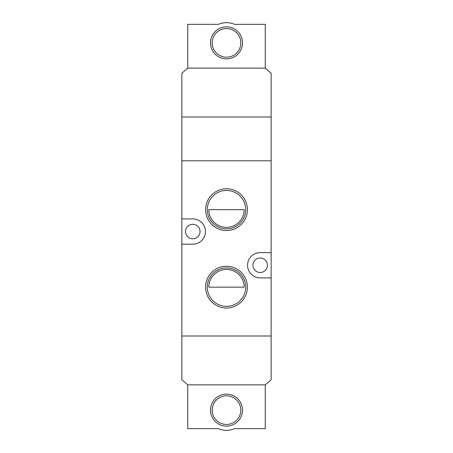 <?xml version="1.0" encoding="UTF-8"?>
<svg xmlns="http://www.w3.org/2000/svg" width="453" height="453" viewBox="0 0 453 453"><rect width="100%" height="100%" fill="white"/><g stroke="black" fill="none" stroke-linecap="round" stroke-linejoin="round"><path stroke-width="0.68" d="M226.5 230.543A20.889 20.889 0 0 1 205.611 209.654A20.889 20.889 0 0 1 226.5 188.765A20.889 20.889 0 0 1 247.389 209.654A20.889 20.889 0 0 1 226.5 230.543M226.5 190.447A19.207 19.207 0 0 0 207.293 209.654A19.207 19.207 0 0 0 226.5 228.861A19.207 19.207 0 0 0 245.707 209.654A19.207 19.207 0 0 0 226.5 190.447M226.5 308.04A20.889 20.889 0 0 1 205.611 287.151A20.889 20.889 0 0 1 226.5 266.256A20.889 20.889 0 0 1 247.389 287.151A20.889 20.889 0 0 1 226.5 308.04M226.5 267.944A19.207 19.207 0 0 0 207.293 287.151A19.207 19.207 0 0 0 226.5 306.353A19.207 19.207 0 0 0 245.707 287.151A19.207 19.207 0 0 0 226.5 267.944M226.5 227.344A17.69 17.69 0 0 0 244.19 209.654L208.81 209.654A17.69 17.69 0 0 0 226.5 227.344M192.808 224.309A7.242 7.242 0 0 0 185.56 231.557A7.242 7.242 0 0 0 192.808 238.799A7.242 7.242 0 0 0 200.05 231.557A7.242 7.242 0 0 0 192.808 224.309M260.192 258.006A7.242 7.242 0 0 0 252.95 265.248A7.242 7.242 0 0 0 260.192 272.491A7.242 7.242 0 0 0 267.44 265.248A7.242 7.242 0 0 0 260.192 258.006M181.857 218.918L181.857 244.19L192.808 244.19A12.633 12.633 0 0 0 205.441 231.557A12.633 12.633 0 0 0 192.808 218.918L181.857 218.918L181.857 160.798L271.143 160.798L271.143 73.193L265.248 68.137L187.752 68.137L265.248 68.137L265.248 24.337L234.58 24.337A20.215 20.215 0 0 0 218.42 24.337L187.752 24.337L187.752 68.137L181.857 73.193L181.857 116.993L271.143 116.993L181.857 116.993L181.857 160.798L271.143 160.798L271.143 252.615L260.192 252.615A12.633 12.633 0 0 0 247.559 265.248A12.633 12.633 0 0 0 260.192 277.882L271.143 277.882L271.143 252.615M271.143 277.882L271.143 379.807L265.248 384.863L187.752 384.863L181.857 379.807L181.857 336.007L271.143 336.007L181.857 336.007L181.857 244.19M244.19 287.151A17.69 17.69 0 0 0 226.5 269.461A17.69 17.69 0 0 0 208.81 287.151L244.19 287.151M226.5 26.863A16.002 16.002 0 0 1 242.502 42.865A16.002 16.002 0 0 1 226.5 58.873A16.002 16.002 0 0 1 210.498 42.865A16.002 16.002 0 0 1 226.5 26.863M226.5 57.186A14.32 14.32 0 0 0 240.82 42.865A14.32 14.32 0 0 0 226.5 28.545A14.32 14.32 0 0 0 212.18 42.865A14.32 14.32 0 0 0 226.5 57.186M218.42 428.663A20.215 20.215 0 0 0 234.58 428.663L265.248 428.663L265.248 384.863L187.752 384.863L187.752 428.663L218.42 428.663M226.5 426.137A16.002 16.002 0 0 1 210.498 410.135A16.002 16.002 0 0 1 226.5 394.127A16.002 16.002 0 0 1 242.502 410.135A16.002 16.002 0 0 1 226.5 426.137M226.5 395.814A14.32 14.32 0 0 0 212.18 410.135A14.32 14.32 0 0 0 226.5 424.455A14.32 14.32 0 0 0 240.82 410.135A14.32 14.32 0 0 0 226.5 395.814"/></g></svg>
